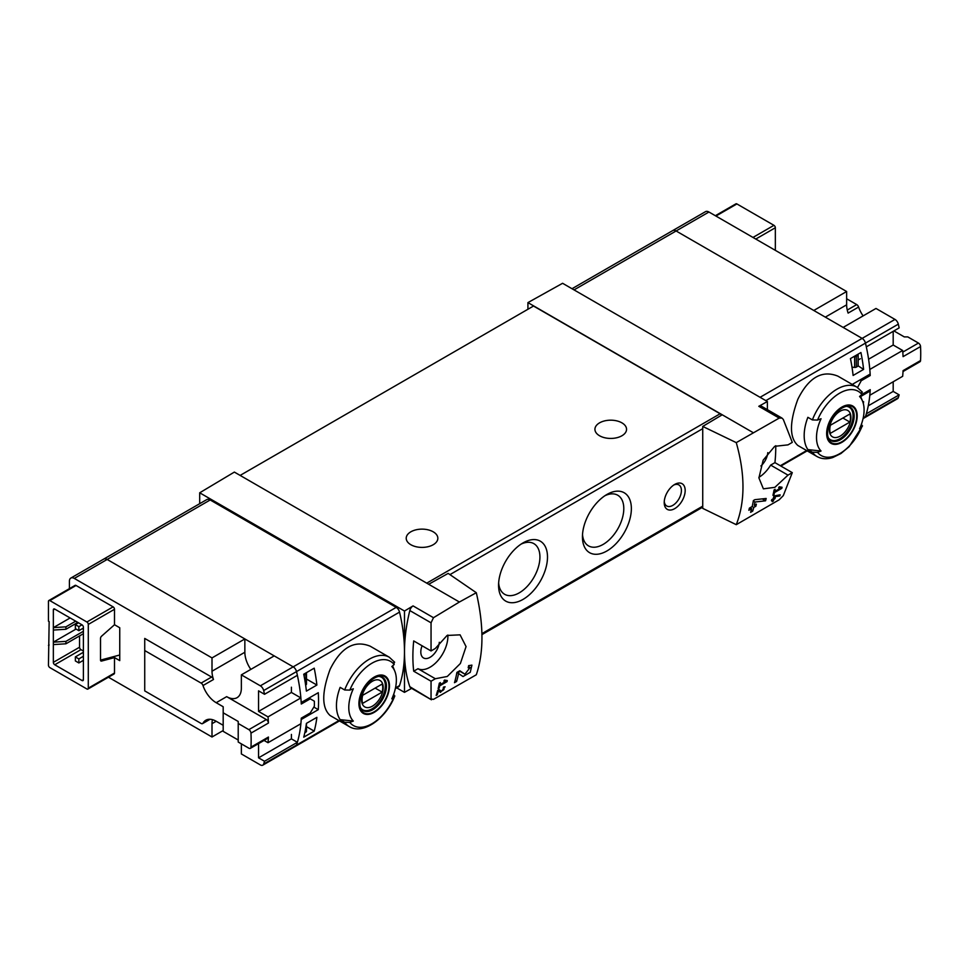<?xml version="1.0" encoding="UTF-8"?>
<svg xmlns="http://www.w3.org/2000/svg" width="969" height="969" viewBox="0 0 969 969"><rect width="100%" height="100%" fill="white"/><g stroke="black" fill="none" stroke-linecap="round" stroke-linejoin="round"><path stroke-width="1.45" d="M445.764 681.413L439.926 684.792A148.269 85.599 -120 0 0 440.362 682.612L439.308 683.218A148.269 85.599 60 0 1 438.145 688.596L439.199 687.99A148.269 85.599 -120 0 0 439.696 685.858L447.036 681.631A148.269 85.599 -120 0 0 447.266 680.553L444.505 680.068L443.875 681.086L445.764 681.413L444.226 680.517M476.312 592.713L459.403 602.015L428.673 584.271L448.175 573.406L476.312 592.713C483.822 625.223 483.822 652.573 476.312 674.763L433.482 699.364L431.048 698.964L431.048 681.219L435.335 678.736L417.99 668.719A25.206 14.547 120 0 0 437.734 660.773A25.206 14.547 120 0 0 447.86 635.046M459.403 602.015L433.482 617.701L413.06 605.904L404.485 611.027L199.699 492.797L199.699 503.686M435.335 678.736L447.278 676.471L460.384 663.499L466.065 646.589L460.081 634.84L447.072 635.458L435.335 648.467L431.048 650.95L431.048 622.813L433.482 617.701M431.447 699.775L409.814 686.694A4.942 2.859 120 0 0 410.65 687.796L431.435 699.788M470.122 667.52L464.914 674.206L459.791 670.742L456.92 672.401A148.269 85.599 60 0 1 454.485 682.697L456.581 681.486A148.269 85.599 -120 0 0 458.567 673.516L463.025 676.544L470.244 672.329L471.915 665.134L468.621 665.642A148.269 85.599 60 0 1 468.209 667.823L470.122 667.52L468.463 666.551M438.412 690.958L440.471 692.363L445.11 686.779L443.523 687.069A148.269 85.599 60 0 1 443.233 688.111C444.747 688.765 444.141 689.795 441.428 691.2L439.114 689.613L437.673 690.449A148.269 85.599 60 0 1 436.171 695.427L437.225 694.821A148.269 85.599 -120 0 0 438.412 690.958L437.649 690.509M441.428 691.2L438.896 689.746L441.44 691.212M443.402 687.493L444.165 687.942L443.233 688.111M779.791 495.971A148.269 85.599 -120 0 0 780.13 494.832L773.965 495.983A148.269 85.599 60 0 1 773.141 498.865L771.748 499.665A148.269 85.599 60 0 1 771.433 500.694L772.826 499.895A148.269 85.599 60 0 1 772.245 501.688L773.298 501.082A148.269 85.599 -120 0 0 773.88 499.289L774.934 498.684A148.269 85.599 -120 0 0 775.248 497.654L774.195 498.26A148.269 85.599 -120 0 0 774.655 496.661L779.791 495.971L778.264 495.086M736.27 442.627L779.221 418.087L781.983 418.099L783.303 419.444L792.291 442.385L788.003 444.868L774.691 446.321L763.16 460.202L758.921 477.935L763.378 488.836L774.861 487.346L788.003 475.125L792.291 472.654L783.303 495.595L779.221 499.762L736.27 524.677C745.209 501.663 745.209 474.313 736.27 442.627L702.731 426.433L702.731 508.374L736.27 524.677M780.554 488.122L774.716 491.501A148.269 85.599 -120 0 0 775.152 489.321L774.098 489.926A148.269 85.599 60 0 1 772.935 495.316L773.989 494.711A148.269 85.599 -120 0 0 774.485 492.567L781.826 488.34A148.269 85.599 -120 0 0 782.056 487.262L779.294 486.777L778.664 487.795L780.554 488.122L779.015 487.225M765.571 500.803A148.269 85.599 -120 0 0 766.164 498.478L754.912 499.665L753.397 500.537A148.269 85.599 60 0 1 752.186 506.533L749.388 508.144A148.269 85.599 60 0 1 748.855 510.263L751.653 508.652A148.269 85.599 60 0 1 750.612 512.322L752.707 511.111A148.269 85.599 -120 0 0 753.749 507.441L755.856 506.23A148.269 85.599 -120 0 0 756.377 504.11L754.282 505.321A148.269 85.599 -120 0 0 754.996 502.027L765.571 500.803L762.288 498.914M241.354 743.865L241.354 753.955L260.346 764.916A4.942 2.859 -120 0 0 262.817 765.159L295.666 746.191A4.942 2.859 -120 0 0 296.526 745.064A148.269 85.599 -120 0 0 301.214 719.507L318.292 709.635A148.269 85.599 -120 0 0 318.292 692.69L301.214 702.549A148.269 85.599 -120 0 0 296.526 671.59A4.942 2.859 -120 0 0 293.195 666.854L107.159 559.452A6.916 3.997 -120 0 0 103.707 559.101L206.724 499.629A6.916 3.997 -120 0 1 210.188 499.968L396.212 607.369A4.942 2.859 -120 0 1 399.543 612.105A148.269 85.599 -120 0 1 404.485 651.701A148.269 85.599 120 0 0 409.814 686.694M303.733 737.179A148.269 85.599 -120 0 0 306.398 723.383L316.887 717.339A148.269 85.599 -120 0 1 314.21 731.123L303.733 737.179M306.398 691.103A148.269 85.599 -120 0 0 303.733 674.23L314.21 668.174A148.269 85.599 -120 0 1 316.887 685.047L306.398 691.103M894.981 319.419L862.131 338.387L843.139 327.425L875.988 308.457L894.981 319.419A4.942 2.859 60 0 1 898.311 324.155L865.462 343.111A4.942 2.859 -120 0 0 862.131 338.387A4.942 2.859 60 0 1 865.462 343.111A148.269 85.599 -120 0 1 870.15 374.082L853.059 383.942A148.269 85.599 60 0 1 853.12 384.935M893.188 381.774L893.188 391.415L899.159 394.868L866.31 413.836A148.269 85.599 60 0 1 865.462 416.585A4.942 2.859 60 0 1 864.602 417.724A4.942 2.859 -120 0 0 865.462 416.585A148.269 85.599 -120 0 0 870.15 391.028L860.642 396.515M861.586 423.768L861.877 426.76L862.519 425.851L849.183 446.624L840.947 453.516L832.759 457.538C826.872 459.427 821.615 459.088 816.988 456.52L797.85 445.474C789.372 437.831 789.372 422.423 797.85 399.252C808.703 377.474 822.051 369.77 837.882 376.142L857.02 387.188A40.032 23.111 -60 0 0 812.385 419.916L807.867 417.312A40.032 23.111 -60 0 0 807.867 449.592L812.385 452.208L817.533 452.353A146.949 84.836 180 0 0 821.046 451.021L807.867 449.592M863.343 403.588A148.269 85.599 -120 0 0 863.597 401.699L862.894 402.099M860.92 352.534L850.443 358.591A148.269 85.599 -120 0 1 853.108 375.463L863.597 369.407A148.269 85.599 -120 0 0 860.92 352.534M817.533 452.353A37.064 21.403 -60 0 0 861.877 426.76A146.949 84.836 180 0 1 859.551 428.782A33.649 19.428 -60 0 0 862.531 401.118L860.363 395.812M862.531 401.118A33.649 19.428 -60 0 0 859.551 396.503A146.949 84.836 0 0 0 861.877 394.468L861.623 391.5M812.385 419.916L817.533 420.074A146.949 84.836 0 0 0 821.046 418.729A33.649 19.428 -60 0 0 820.174 450.028A33.649 19.428 -60 0 0 821.046 451.021M344.661 689.964A40.032 23.111 -60 0 1 389.284 657.224L370.158 646.178C354.327 639.806 340.991 647.498 330.138 669.264C321.635 692.423 321.635 707.842 330.126 715.522L349.252 726.568A40.032 23.111 -60 0 1 344.661 722.244L340.143 719.64A40.032 23.111 -60 0 1 340.143 687.36L344.661 689.964L349.809 690.11A146.949 84.836 0 0 0 353.322 688.777A33.649 19.428 -60 0 0 352.45 720.076A33.649 19.428 -60 0 0 353.322 721.057A146.949 84.836 180 0 1 349.809 722.402L344.661 722.244M349.252 726.568C363.024 735.217 386.243 718.465 394.807 695.899L394.153 696.796L393.85 693.804M353.322 721.057L340.143 719.64M349.809 722.402A37.064 21.403 -60 0 0 394.153 696.796A146.949 84.836 180 0 1 391.827 698.819A33.649 19.428 -60 0 0 394.795 671.166A33.649 19.428 -60 0 0 391.827 666.539A146.949 84.836 0 0 0 394.153 664.516L393.886 661.536M395.34 688.644L398.683 686.706A4.942 2.859 -120 0 0 399.543 685.58A148.269 85.599 -120 0 0 404.485 651.701L404.485 692.363L411.655 688.365M767.375 409.645L767.375 401.517L562.589 283.287L527.923 302.607L527.923 309.256M767.375 401.517L758.8 406.302A4.942 2.859 120 0 1 761.21 406.084L781.995 418.087M752.961 432.525L527.923 302.607M767.787 452.632A13.094 7.558 -60 0 1 760.895 465.968M758.921 477.329A25.206 14.547 120 0 0 770.646 465.108L774.946 462.637A148.269 85.599 120 0 0 775.757 445.692M722.232 414.78L702.731 426.433M428.673 584.271L234.365 472.085L199.699 492.797M674.703 484.439L674.703 484.439A14.826 8.564 120 0 0 664.213 502.596A14.826 8.564 120 0 0 674.703 508.64A14.826 8.564 120 0 0 685.18 490.484A14.826 8.564 120 0 0 674.703 484.439M523.03 542.906L523.03 542.906A34.593 19.974 120 0 0 498.563 585.276A34.593 19.974 120 0 0 523.03 599.399A34.593 19.974 120 0 0 547.497 557.03A34.593 19.974 120 0 0 523.03 542.906M606.897 494.481L606.897 494.481A34.593 19.974 120 0 0 582.442 536.85A34.593 19.974 120 0 0 606.897 550.973A34.593 19.974 120 0 0 631.364 508.604A34.593 19.974 120 0 0 606.897 494.481L606.897 494.481M721.53 415.204A2.968 1.708 -120 0 0 720.124 413.775L533.519 306.034L240.13 475.416M431.048 681.219L413.702 671.202L417.99 668.719M431.048 650.95L413.702 640.933A148.269 85.599 120 0 0 413.702 671.202M413.06 605.904A4.942 2.859 120 0 0 409.814 610.555A148.269 85.599 120 0 0 404.485 651.701L404.485 611.027M404.485 692.363L396.696 687.857M621.928 422.859A15.819 9.133 180 0 1 626.555 429.315A15.819 9.133 180 0 1 610.749 438.436A15.819 9.133 180 0 1 594.93 429.315A15.819 9.133 180 0 1 604.692 420.873A15.819 9.133 180 0 1 621.928 422.859M433.216 531.811A15.819 9.133 180 0 1 437.843 538.267A15.819 9.133 180 0 1 422.036 547.4A15.819 9.133 180 0 1 406.217 538.267A15.819 9.133 180 0 1 415.98 529.825A15.819 9.133 180 0 1 433.216 531.811M582.514 534.525A29.24 16.885 120 0 0 588.498 545.874A29.24 16.885 120 0 0 617.737 528.989A29.24 16.885 120 0 0 617.737 495.22A29.24 16.885 120 0 0 604.935 495.716M498.647 582.95A29.24 16.885 120 0 0 504.619 594.288A29.24 16.885 120 0 0 533.871 577.415A29.24 16.885 120 0 0 533.871 543.645A29.24 16.885 120 0 0 521.056 544.13M78.852 626.64L75.364 624.617L75.364 628.651L78.852 630.674L78.852 626.64L82.002 624.823L54.736 609.089A1.974 1.139 -120 0 0 53.755 608.98A1.974 1.139 -120 0 0 53.343 609.889L54.736 609.089M78.852 630.674L83.395 628.045M75.364 624.617L78.501 622.801M78.852 658.92L75.364 656.897L75.364 660.943L78.852 662.953L78.852 658.92L83.395 656.292M78.852 662.953L83.395 660.337M75.364 656.897L83.395 652.258M422.096 645.778A13.094 7.558 120 0 0 423.489 657.939A13.094 7.558 120 0 0 433.191 654.887A13.094 7.558 120 0 0 439.296 642.29M788.003 475.125L770.646 465.108M792.291 472.654L774.946 462.637M760.071 397.302L862.131 338.387L676.096 230.973A6.916 3.997 -120 0 0 672.631 230.634A6.916 3.997 60 0 1 676.096 230.973L813.79 310.468L846.64 291.512L846.64 304.823L825.322 317.129M870.15 391.028L868.999 390.374M374.191 712.372A21.597 12.464 -60 0 1 361.267 711.597A21.597 12.464 -60 0 1 368.595 681.558A21.597 12.464 -60 0 1 389.199 682.782A21.597 12.464 -60 0 1 374.191 712.372M374.191 677.658A20.906 12.076 120 0 0 359.402 703.264A20.906 12.076 120 0 0 374.191 711.803A20.906 12.076 120 0 0 388.981 686.197A20.906 12.076 120 0 0 374.191 677.658M841.916 442.324A21.597 12.464 -60 0 1 829.004 441.561A21.597 12.464 -60 0 1 836.332 411.51A21.597 12.464 -60 0 1 856.923 412.746A21.597 12.464 -60 0 1 841.916 442.324M841.916 407.622A20.906 12.076 120 0 0 827.138 433.228A20.906 12.076 120 0 0 841.916 441.767A20.906 12.076 120 0 0 856.705 416.149A20.906 12.076 120 0 0 841.916 407.622M372.411 706.171A15.262 8.818 -60 0 1 363.06 692.871A15.262 8.818 -60 0 1 381.75 682.079A15.262 8.818 -60 0 1 372.411 706.171M382.149 692.12A14.632 8.442 120 0 0 382.149 684.053L362.672 695.294A14.632 8.442 -60 0 0 362.672 703.361L382.149 692.12L375.16 688.087M379.545 676.519A18.786 10.841 -60 0 1 381.447 677.234A18.786 10.841 -60 0 1 384.33 692.29A18.786 10.841 -60 0 1 372.06 708.836A18.786 10.841 -60 0 1 362.672 709.768A18.786 10.841 -60 0 1 361.086 708.484M840.135 436.123A15.262 8.818 -60 0 1 830.796 422.823A15.262 8.818 -60 0 1 849.486 412.031A15.262 8.818 -60 0 1 840.135 436.123M849.874 422.072A14.632 8.442 120 0 0 849.874 414.005L830.397 425.246A14.632 8.442 -60 0 0 830.397 433.325L849.874 422.072L842.885 418.039M847.281 406.471A18.786 10.841 -60 0 1 849.183 407.198A18.786 10.841 -60 0 1 852.054 422.242A18.786 10.841 -60 0 1 839.784 438.8A18.786 10.841 -60 0 1 830.397 439.72A18.786 10.841 -60 0 1 828.822 438.436M664.262 501.421A12.149 7.013 120 0 0 666.733 505.975A12.149 7.013 120 0 0 678.881 498.962A12.149 7.013 120 0 0 678.881 484.924A12.149 7.013 120 0 0 673.709 485.057M318.292 709.635L313.847 707.079M306.47 679.039L316.887 685.047M306.47 726.653L314.21 731.123M858.001 365.737L863.597 369.407M781.826 488.34L779.246 486.85M774.716 491.501L773.892 491.017M773.989 494.711L773.189 494.251M774.485 492.567L773.674 492.107M772.826 499.895L772.099 499.471M773.298 501.082L772.584 500.67M773.88 499.289L773.141 498.865M774.934 498.684L774.195 498.26M774.655 496.661L773.892 496.225M751.653 508.652L750.091 507.744M752.707 511.111L751.217 510.251M753.749 507.441L752.186 506.533M755.856 506.23L754.282 505.321M754.996 502.027L753.313 501.046M458.567 673.516L456.896 672.547M457.029 672.619A7.171 4.142 120 0 0 460.057 671.396M456.581 681.486L455.079 680.613M447.036 681.631L444.456 680.141M439.926 684.792L439.102 684.308M439.199 687.99L438.4 687.542M439.696 685.858L438.872 685.398M437.225 694.821L436.51 694.41M114.499 624.739L114.499 609.283A1.974 1.139 -120 0 0 113.107 606.86L76.054 585.482A1.974 1.139 -120 0 0 75.073 585.385L48.862 600.514A1.974 1.139 -120 0 0 48.45 601.422L48.45 621.19L49.153 621.589L48.45 665.17A1.974 1.139 -120 0 0 49.843 667.593L86.895 688.983A1.974 1.139 -120 0 0 87.876 689.08A1.974 1.139 -120 0 0 88.288 688.172L114.499 673.043L114.499 657.6L119.744 660.628L119.744 627.755L114.499 624.739L101.551 636.209A1.974 1.139 -60 0 0 100.522 638.365L100.522 660.107L119.744 655.008M87.876 689.08L114.088 673.952A1.974 1.139 -120 0 0 114.499 673.043M108.443 677.21L212.005 736.997L212.005 723.686L216.196 721.263A20.761 11.979 -120 0 0 205.816 720.233A20.761 11.979 -120 0 0 202.993 723.177L209.776 719.264M212.477 719.676A20.761 11.979 -120 0 0 212.005 723.686M212.005 671.226L244.854 652.258L244.854 638.946L212.005 657.915L212.005 671.226A20.761 11.979 -120 0 0 213.483 679.499A2.968 1.708 -120 0 0 211.593 677.04L144.732 638.438L144.732 690.897L201.116 723.455A2.968 1.708 -120 0 0 202.594 723.601A2.968 1.708 -120 0 0 202.993 723.177M212.005 657.915L74.31 578.42A6.916 3.997 -120 0 0 70.846 578.069A6.916 3.997 -120 0 0 69.417 581.243L69.417 588.643M48.862 600.514A1.974 1.139 -120 0 1 49.843 600.61L86.895 622.001A1.974 1.139 -120 0 1 88.288 624.424L88.288 688.172M100.522 660.107A1.974 1.139 -60 0 0 100.933 661.003A1.974 1.139 -60 0 0 101.551 661.064L114.499 657.6M82.002 624.823A1.974 1.139 -120 0 1 83.395 627.246L83.395 679.705A1.974 1.139 -120 0 1 82.983 680.601A1.974 1.139 -120 0 1 82.002 680.504L54.736 664.77A1.974 1.139 -120 0 1 53.343 662.348L53.343 609.889M49.153 645.003L48.45 645.402M250.971 733.133L268.437 723.044A148.269 85.599 -120 0 0 268.013 716.878L300.862 697.922A148.269 85.599 -120 0 1 301.286 704.015L310.262 698.831L314.368 701.205A148.269 85.599 -120 0 1 314.368 706.195L310.262 712.954L301.286 718.138A148.269 85.599 -120 0 1 300.862 723.746L268.013 742.714A148.269 85.599 -120 0 0 268.437 737.046A2.968 1.708 -120 0 1 267.832 738.257L250.353 748.347A2.968 1.708 -120 0 0 250.971 747.135A148.269 85.599 -120 0 0 250.971 733.133A2.968 1.708 -120 0 0 248.876 729.645L238.217 723.48L238.217 721.469L223.185 712.796L223.185 706.74L216.196 702.707L226.673 696.65A20.761 11.979 -120 0 0 237.054 697.68A20.761 11.979 -120 0 0 241.354 688.172L241.354 674.86L274.203 655.892L293.195 666.854L396.212 607.369M310.262 698.831L308.966 698.08M268.013 716.878L258.553 711.416L291.403 692.447L291.403 687.203M258.553 711.416L258.553 690.836L264.525 694.288L297.374 675.32A148.269 85.599 -120 0 0 296.526 671.59A4.942 2.859 -120 0 0 293.195 666.854L260.346 685.822L241.354 674.86M262.817 765.159A4.942 2.859 -120 0 0 263.677 764.02A148.269 85.599 -120 0 0 264.525 761.271L258.553 757.831L258.553 743.623M258.553 757.831L291.403 738.862L291.403 734.417M303.903 675.042L305.889 674A1.974 1.139 0 0 0 306.47 673.189A1.974 1.139 0 0 0 306.446 673.007L306.361 672.716M306.446 673.37L306.446 683.908A1.974 1.139 180 0 1 306.47 684.09A1.974 1.139 180 0 1 305.889 684.889L305.635 685.047M304.811 732.734L305.889 732.104A1.974 1.139 0 0 0 306.47 731.304A1.974 1.139 0 0 0 306.446 731.123L306.446 723.359L306.47 731.304M339.465 720.912L295.666 746.191A4.942 2.859 -120 0 0 296.526 745.064A148.269 85.599 -120 0 0 297.374 742.302L291.403 738.862M244.854 638.946L107.159 559.452A6.916 3.997 -120 0 0 103.707 559.101L70.846 578.069M244.854 652.258A20.761 11.979 -120 0 0 250.838 669.385M300.862 697.922L291.403 692.447M212.005 736.997L223.185 730.541M264.525 694.288A148.269 85.599 -120 0 0 263.677 690.558A4.942 2.859 -120 0 0 260.346 685.822M264.525 761.271L297.374 742.302M268.437 723.044A2.968 1.708 -120 0 0 266.342 719.555L226.673 696.65M264.065 740.437L268.013 742.714M216.196 702.707A20.761 11.979 -120 0 1 202.993 685.543A2.968 1.708 -120 0 0 201.116 683.097L144.732 650.55M223.185 712.796L223.185 731.353L238.217 740.025M216.196 721.263L223.185 725.296M238.217 723.48L238.217 742.048L248.876 748.201A2.968 1.708 -120 0 0 250.353 748.347M75.703 621.19L65.928 626.834L53.343 627.646L70.119 617.956M65.928 626.834L65.928 629.256L77.811 622.401M53.343 630.068L65.928 629.256M83.395 631.279L65.928 641.369L53.343 642.168L76.054 629.063M82.353 628.651L83.395 629.256M65.928 641.369L65.928 643.791L83.395 633.702M53.343 644.591L65.928 643.791M79.555 635.918L79.555 647.219A1.974 1.139 -120 0 0 80.948 649.642L83.395 651.047M572.013 288.726L705.493 211.666A6.916 3.997 60 0 1 708.945 212.017L846.64 291.512M846.64 298.767L856.717 304.593A2.968 1.708 60 0 1 858.607 307.04L848.117 313.096A20.761 11.979 60 0 1 846.64 304.823M775.345 250.341L775.345 227.751L755.772 239.052M715.352 215.712L735.919 203.841A1.974 1.139 60 0 1 736.9 203.938L715.934 216.051M775.345 227.751A1.974 1.139 60 0 0 773.952 225.329L736.9 203.938M861.865 394.492L870.223 389.659A148.269 85.599 60 0 1 869.799 395.267L902.66 376.311A148.269 85.599 60 0 0 903.072 370.642L920.55 360.553A2.968 1.708 60 0 1 919.944 361.764L903.023 371.539M893.915 330.913L904.295 336.909L907.796 336.909L918.455 343.062A2.968 1.708 60 0 1 920.55 346.551A148.269 85.599 60 0 1 920.55 360.553M893.188 331.325L893.188 345.012L902.66 350.475A148.269 85.599 60 0 1 903.072 356.64L920.55 346.551M902.66 350.475L869.799 369.443A148.269 85.599 60 0 1 870.223 375.536L861.247 380.72L859.939 379.969M857.541 387.503L861.247 380.72M868.927 374.785L870.223 375.536M893.188 391.415L868.26 405.817M858.146 360.008L860.339 358.736M893.188 345.012L868.587 359.22M857.371 354.593L858.146 355.042L858.001 366.137L856.33 367.106A1.974 1.139 180 0 1 854.622 367.421L852.005 367.178M858.001 355.248L856.33 356.204A1.974 1.139 180 0 1 854.622 356.519L854.101 356.483M765.837 400.633L865.462 343.111A148.269 85.599 60 0 1 866.31 346.854L899.159 327.885A148.269 85.599 60 0 0 898.311 324.155M899.159 394.868A148.269 85.599 60 0 1 898.311 397.617A4.942 2.859 60 0 1 897.451 398.756L863.064 418.608M863.113 315.894A20.761 11.979 60 0 1 858.607 307.04M898.311 397.617L863.234 417.869M806.632 450.549L780.324 465.738M816.988 456.52A40.032 23.111 -60 0 1 812.385 452.208M263.677 764.02L338.908 720.585M395.497 687.917L399.543 685.58M263.677 690.558L399.543 612.105M779.221 418.087L758.8 406.302M449.943 574.617L702.731 428.661M481.92 633.629L702.731 506.145M431.048 622.813L409.814 610.555M74.31 578.42L210.188 499.968M426.748 583.156L720.124 413.775M708.945 212.017L574.036 289.901M349.809 690.11A37.064 21.403 -60 0 1 394.153 664.516M372.811 709.671A19.271 11.131 -60 0 1 363.181 710.628C361.413 708.63 358.385 708.521 360.65 696.469C363.787 682.83 378.77 673.055 382.452 677.246A19.271 11.131 -60 0 1 385.408 692.69A19.271 11.131 -60 0 1 372.811 709.671M817.533 420.074A37.064 21.403 -60 0 1 861.877 394.468M840.547 439.635A19.271 11.131 -60 0 1 830.905 440.592C829.149 438.582 826.121 438.485 828.386 426.433C831.511 412.794 846.494 403.007 850.176 407.21A19.271 11.131 -60 0 1 853.132 422.654A19.271 11.131 -60 0 1 840.547 439.635M464.866 674.17L459.354 670.996L464.914 674.206M88.288 624.424L114.499 609.283M250.971 747.135L268.437 737.046M304.23 674.957L304.23 676.713M305.889 674L305.889 684.889M305.889 726.98L305.889 732.104M202.993 685.543L213.483 679.499M201.116 683.097L211.593 677.04M248.876 729.645L266.342 719.555M86.895 622.001L113.107 606.86M49.843 600.61L76.054 585.482M53.343 662.348L79.555 647.219M54.736 664.77L80.948 649.642M82.002 680.504L83.395 679.705M101.551 661.064L100.57 660.495M854.622 367.421L854.622 356.519M856.33 367.106L856.33 356.204M856.717 304.593L847.257 310.056M918.455 343.062L902.793 352.11M773.952 225.329L752.986 237.429M394.795 671.166L392.627 665.86M481.944 634.61L702.731 507.15M807.189 450.864L780.869 466.053M394.649 662.215L389.284 657.224M862.386 392.166L857.02 387.188M381.447 677.234L380.26 676.556M362.672 709.768L361.485 709.078M849.183 407.198L847.996 406.508M830.397 439.72L829.21 439.042M306.47 673.189L306.47 684.09M202.594 723.601L210.079 719.277M858.146 365.943L858.146 355.042"/></g></svg>
